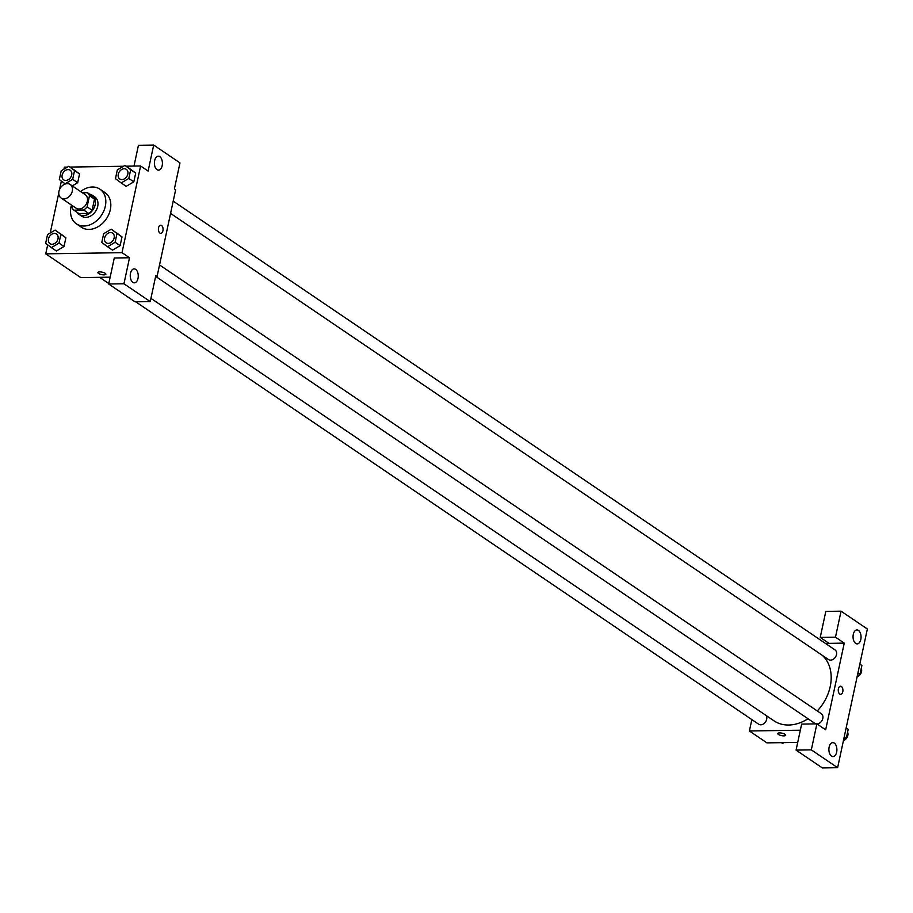 <?xml version="1.0" encoding="UTF-8"?>
<svg xmlns="http://www.w3.org/2000/svg" width="913" height="913" viewBox="0 0 913 913"><rect width="100%" height="100%" fill="white"/><g stroke="black" fill="none" stroke-linecap="round" stroke-linejoin="round"><path stroke-width="1.37" d="M67.254 183.65A8.149 6.197 124.1 0 1 70.198 184.494A8.149 6.197 124.1 0 1 70.758 194.709A8.149 6.197 124.1 0 1 61.057 197.973A8.149 6.197 124.1 0 1 59.55 189.493A8.149 6.197 124.1 0 1 67.254 183.65M70.198 184.494L85.229 194.674A8.149 6.197 124.1 0 1 85.776 204.9A8.149 6.197 124.1 0 1 76.076 208.164L61.057 197.973M72.173 205.516L71.83 207.103A11.059 8.411 124.1 0 0 73.907 210.161L83.688 210.013A11.059 8.411 124.1 0 0 87.089 206.863L89.474 195.747A11.059 8.411 124.1 0 0 87.408 192.677L82.387 192.757M87.089 206.863L92.099 210.264L94.484 199.137L89.474 195.747M94.484 199.137A11.059 8.411 124.1 0 0 92.407 196.067L87.408 192.677M92.099 210.264A11.059 8.411 124.1 0 1 88.698 213.414L83.688 210.013M73.907 210.161L78.906 213.562L88.698 213.414M77.126 212.352A11.641 8.845 -55.9 0 0 79.134 214.452A11.641 8.845 -55.9 0 0 95.192 204.672A11.641 8.845 -55.9 0 0 92.19 195.188A11.641 8.845 -55.9 0 0 89.508 194.104M92.19 195.188L94.701 196.877A11.641 8.845 124.1 0 1 97.702 206.372A11.641 8.845 124.1 0 1 81.634 216.153L79.134 214.452M80.595 191.536A20.953 15.92 124.1 0 1 92.35 187.005A20.953 15.92 124.1 0 1 99.928 189.174A20.953 15.92 124.1 0 1 101.343 215.445A20.953 15.92 124.1 0 1 76.407 223.856A20.953 15.92 124.1 0 1 71.454 205.026M99.928 189.174L104.927 192.575A20.953 15.92 124.1 0 1 106.353 218.846A20.953 15.92 124.1 0 1 81.417 227.246L76.407 223.856M47.681 244.844L45.753 253.848L122.011 252.661L140.602 165.972L126.097 166.2M123.552 166.246L69.97 167.068M67.425 167.102L64.332 167.159L63.899 169.179M61.354 181.036L59.539 189.505M58.763 193.157L50.226 232.986M121.189 182.942L126.199 186.332L133.812 181.847L135.683 173.093L124.944 165.424L117.332 169.898L115.46 178.663L121.189 182.942L128.801 178.457L130.685 169.692L124.944 165.424M107.517 246.738L112.516 250.139L120.128 245.654L122.011 236.901L111.272 229.22L103.66 233.705L101.777 242.47L107.517 246.738L115.129 242.253L117.001 233.5L111.272 229.22M51.379 247.606L56.389 251.007L64.001 246.521L65.884 237.757L55.134 230.087L47.533 234.573L45.65 243.326L51.379 247.606L58.991 243.12L60.874 234.367L55.134 230.087M72.675 179.325L77.685 182.714L72.275 185.898L77.685 182.714L79.557 173.961L68.817 166.292L61.205 170.765L59.334 179.53L65.063 183.81L72.675 179.325L74.546 170.56L68.817 166.292M97.885 272.531A4.074 1.244 -167.9 0 0 98.536 273.432A4.074 1.244 12.1 0 1 97.885 272.531A4.074 1.244 12.1 0 1 102.13 272.165A4.074 1.244 12.1 0 1 105.851 274.242A4.074 1.244 12.1 0 1 102.884 274.813A4.074 1.244 12.1 0 1 98.536 273.432A4.074 1.244 -167.9 0 0 102.884 274.802A4.074 1.244 -167.9 0 0 105.851 274.242M108.693 284L123.951 283.772L150.246 301.598L134.987 301.826L108.693 284L114.273 257.991L129.52 257.763L122.011 252.661M110.165 277.164L80.812 277.62L45.753 253.848M155.632 276.456L157.07 276.434L155.815 275.589L150.246 301.598M135.638 269.358A6.984 4.006 89.1 0 0 134.143 268.879A6.984 4.006 89.1 0 0 130.239 275.92A6.984 4.006 89.1 0 0 134.359 282.836A6.984 4.006 89.1 0 0 138.205 277.118A6.984 4.006 89.1 0 0 135.638 269.358M129.52 257.763L123.951 283.772M157.07 276.434L175.65 189.744L174.406 188.9L179.975 162.891L153.681 145.064L138.434 145.304L133.983 166.075M153.681 145.064L148.111 171.073L140.602 165.972M159.798 156.659A6.984 4.006 89.1 0 0 158.303 156.18A6.984 4.006 89.1 0 0 154.4 163.222A6.984 4.006 89.1 0 0 158.52 170.149A6.984 4.006 89.1 0 0 162.366 164.431A6.984 4.006 89.1 0 0 159.798 156.659M160.791 233.351A4.074 2.34 89.1 0 0 162.925 230.761A4.074 2.34 -90.9 0 1 160.791 233.351A4.074 2.34 -90.9 0 1 158.394 229.311A4.074 2.34 -90.9 0 1 160.665 225.203A4.074 2.34 -90.9 0 1 162.925 230.761A4.074 2.34 89.1 0 0 160.665 225.203M822.408 655.431A40.777 30.996 124.1 0 1 817.272 710.965M808.005 718.736A40.777 30.996 124.1 0 1 773.939 720.802L150.942 298.357M159.535 264.953L821.312 713.704A5.82 4.428 124.1 0 1 822.419 719.695A5.82 4.428 124.1 0 1 816.998 723.929M816.119 723.872A5.82 4.428 124.1 0 1 814.784 723.336L155.758 276.456M173.208 201.145L834.996 649.896A5.82 4.428 124.1 0 1 835.384 657.2A5.82 4.428 124.1 0 1 828.456 659.528L170.583 213.425M766.11 715.495A5.82 4.428 124.1 0 1 765.06 722.548A5.82 4.428 124.1 0 1 758.657 724.203L135.752 301.815M844.251 643.117L825.66 729.807L816.895 723.861L811.326 749.87L837.62 767.696L867.35 629L841.056 611.174L835.486 637.171L844.251 643.117L825.42 643.414M751.844 719.581L749.402 730.982L800.336 730.195M840.645 694.348A4.074 2.34 89.1 0 0 842.882 691.015A4.074 2.34 89.1 0 0 841.398 686.485A4.074 2.34 -90.9 0 1 842.893 691.015A4.074 2.34 -90.9 0 1 840.645 694.348A4.074 2.34 -90.9 0 1 838.248 690.319A4.074 2.34 -90.9 0 1 840.519 686.211A4.074 2.34 -90.9 0 1 841.398 686.485A4.074 2.34 89.1 0 0 840.519 686.211M834.288 743.102A6.984 4.006 -90.9 0 1 836.844 750.863A6.984 4.006 -90.9 0 1 832.998 756.58A6.984 4.006 -90.9 0 1 828.89 749.664A6.984 4.006 -90.9 0 1 832.782 742.623A6.984 4.006 -90.9 0 1 834.288 743.102M858.448 630.404A6.984 4.006 -90.9 0 1 861.005 638.176A6.984 4.006 -90.9 0 1 857.159 643.893A6.984 4.006 -90.9 0 1 853.05 636.966A6.984 4.006 -90.9 0 1 856.942 629.924A6.984 4.006 -90.9 0 1 858.448 630.404M828.993 643.357L820.228 637.411L825.809 611.402L841.056 611.174M820.228 637.411L835.486 637.171M816.895 723.861L801.648 724.1L796.068 750.109L822.362 767.936L837.62 767.696M796.068 750.109L811.326 749.87M749.402 730.982L766.931 742.874L797.722 742.395M777.739 733.538A4.074 1.244 -167.9 0 0 778.39 734.44A4.074 1.244 12.1 0 1 777.739 733.538A4.074 1.244 12.1 0 1 781.985 733.173A4.074 1.244 12.1 0 1 785.705 735.239A4.074 1.244 12.1 0 1 782.738 735.81A4.074 1.244 12.1 0 1 778.39 734.44A4.074 1.244 -167.9 0 0 782.738 735.81A4.074 1.244 -167.9 0 0 785.705 735.239M781.425 742.646L782.578 743.422L783.97 742.611M857.307 675.86L860 674.273L861.872 665.52L859.841 664.002M860 674.273L857.946 672.881M861.872 665.52L859.818 664.128M861.267 668.362A5.82 4.428 124.1 0 1 857.09 676.841M843.623 739.667L846.317 738.081L848.2 729.316L846.168 727.809M846.317 738.081L844.263 736.688M848.2 729.316L846.146 727.923M847.584 732.169A5.82 4.428 124.1 0 1 843.418 740.648M70.21 170.229L70.187 170.217A5.82 4.428 124.1 0 1 70.21 170.229A5.82 4.428 124.1 0 1 70.598 177.533A5.82 4.428 124.1 0 1 63.67 179.861A5.82 4.428 124.1 0 1 63.659 179.861A5.82 4.428 124.1 0 1 62.575 173.79A5.82 4.428 124.1 0 1 68.087 169.613A5.82 4.428 124.1 0 1 70.187 170.217A5.82 4.428 124.1 0 1 70.575 177.51A5.82 4.428 124.1 0 1 63.659 179.85L63.659 179.85M77.685 182.714L79.557 173.961L74.546 170.56M79.557 173.961L73.827 169.681M56.526 234.036L56.503 234.013A5.82 4.428 124.1 0 1 56.526 234.036A5.82 4.428 124.1 0 1 56.926 241.329A5.82 4.428 124.1 0 1 49.998 243.668A5.82 4.428 124.1 0 1 49.987 243.657A5.82 4.428 124.1 0 1 48.903 237.597A5.82 4.428 124.1 0 1 54.403 233.42A5.82 4.428 124.1 0 1 56.503 234.013A5.82 4.428 124.1 0 1 56.903 241.317A5.82 4.428 124.1 0 1 49.975 243.657L49.975 243.657M56.389 251.007L64.001 246.521L58.991 243.12M64.001 246.521L65.884 237.757L60.874 234.367M65.884 237.757L60.144 233.488M126.336 169.362L126.314 169.35A5.82 4.428 124.1 0 1 126.336 169.362A5.82 4.428 124.1 0 1 126.724 176.666A5.82 4.428 124.1 0 1 119.808 178.994A5.82 4.428 124.1 0 1 119.797 178.994A5.82 4.428 124.1 0 1 118.701 172.922A5.82 4.428 124.1 0 1 124.214 168.745A5.82 4.428 124.1 0 1 126.314 169.35A5.82 4.428 124.1 0 1 126.713 176.654A5.82 4.428 124.1 0 1 119.786 178.982L119.808 178.994M126.199 186.332L133.812 181.847L128.801 178.457M133.812 181.847L135.683 173.093L130.685 169.692M135.683 173.093L129.954 168.814M112.653 233.169L112.641 233.157A5.82 4.428 124.1 0 1 112.653 233.169A5.82 4.428 124.1 0 1 113.052 240.461A5.82 4.428 124.1 0 1 106.125 242.801A5.82 4.428 124.1 0 1 106.113 242.79L106.102 242.79A5.82 4.428 124.1 0 1 105.029 236.729A5.82 4.428 124.1 0 1 110.53 232.553A5.82 4.428 124.1 0 1 112.641 233.157A5.82 4.428 124.1 0 1 113.029 240.45A5.82 4.428 124.1 0 1 106.102 242.79M112.516 250.139L120.128 245.654L115.129 242.253M120.128 245.654L122.011 236.901L117.001 233.5M122.011 236.901L116.282 232.621M108.795 283.532L99.631 277.324"/></g></svg>
